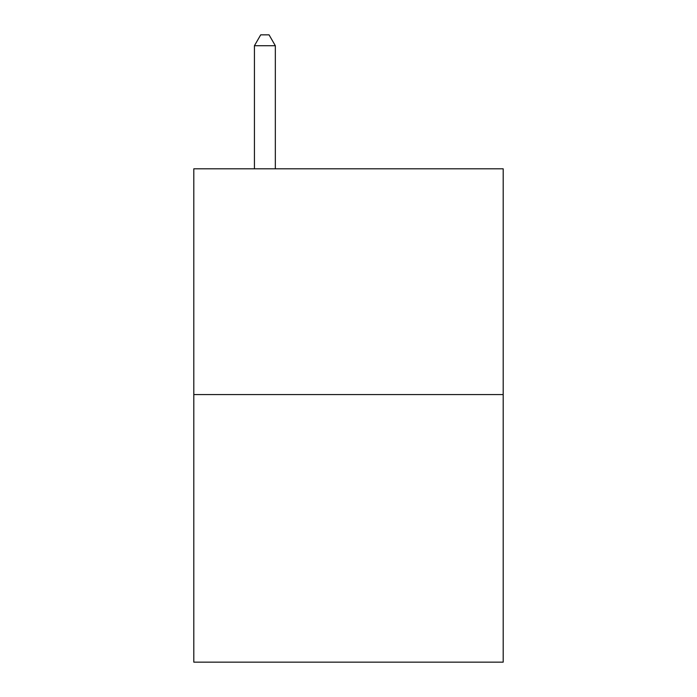 <?xml version="1.0" encoding="UTF-8"?>
<svg xmlns="http://www.w3.org/2000/svg" width="697" height="697" viewBox="0 0 697 697"><rect width="100%" height="100%" fill="white"/><g stroke="black" fill="none" stroke-linecap="round" stroke-linejoin="round"><path stroke-width="1.05" d="M503.19 394.572L503.19 168.805L193.81 168.805L193.81 662.15L503.19 662.15L503.19 394.572L193.81 394.572M275.332 168.805L275.332 45.723L254.431 45.723L254.431 168.805M254.431 45.723L260.704 34.85L269.059 34.85L275.332 45.723"/></g></svg>
